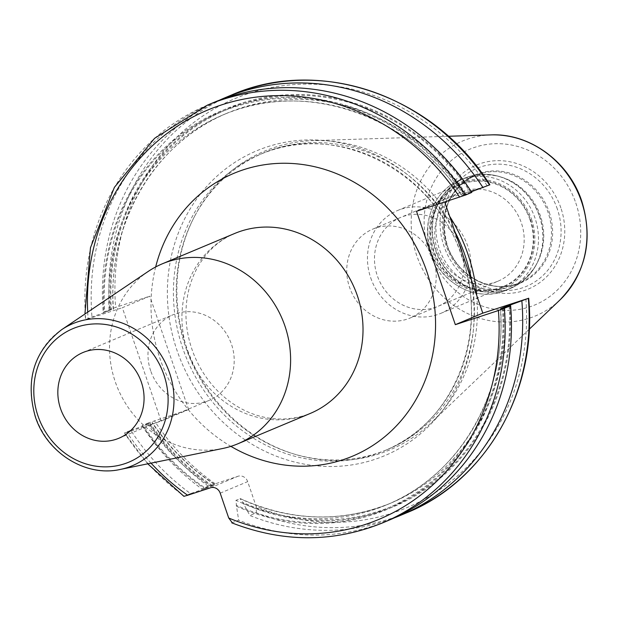 <?xml version="1.0" encoding="UTF-8"?>
<svg xmlns="http://www.w3.org/2000/svg" width="618" height="618" viewBox="0 0 618 618"><rect width="100%" height="100%" fill="white"/><g stroke="black" fill="none" stroke-linecap="round" stroke-linejoin="round"><path stroke-width="0.46" stroke-dasharray="3.09 2.32" d="M449.68 216.385A161.978 148.135 -112.7 0 0 313.071 140.618A161.978 148.135 -112.7 0 0 194.546 216.4A161.978 148.135 -112.7 0 0 186.312 346.698A161.978 148.135 67.3 0 0 294.207 454.075A161.978 148.135 67.3 0 0 431.333 422.658A161.978 148.135 67.3 0 0 476.756 295.458M471.573 280.34A160.68 146.953 67.3 0 1 387.478 449.471A160.68 146.953 67.3 0 1 292.662 453.604A160.68 146.953 67.3 0 1 185.632 347.084A160.68 146.953 -112.7 0 1 193.805 217.83L194.546 216.4M454.956 231.804A160.68 146.953 -112.7 0 0 263.214 153.102A160.68 146.953 -112.7 0 0 193.805 217.83M416.509 211.279L443.987 199.753L444.759 202.016M151.031 463.152A221.854 202.897 67.3 0 1 126.96 432.314L161.151 421.105L122.333 307.718L149.811 296.192L115.612 307.401L103.214 312.221A226.497 207.146 -112.7 0 1 219.382 100.216M471.82 192.407L464.466 194.608A215.813 197.374 -112.7 0 0 233.735 106.311A215.813 197.374 -112.7 0 0 103.94 312.801L91.982 316.934L85.678 319.568L88.142 318.927L122.333 307.718M231.789 522.843L238.664 520.225A226.497 207.146 -112.7 0 0 388.892 520.248M503.291 307.996A215.813 197.374 67.3 0 1 236.516 506.281L238.664 520.225M236.516 506.281L235.96 500.317L240.448 498.664C291.294 521.422 341.383 522.928 390.707 503.168A211.456 193.388 67.3 0 1 239.993 498.626L242.781 502.419L249.896 515.512A226.497 207.146 -112.7 0 0 394.477 517.799M406.605 512.824A226.497 207.146 67.3 0 1 256.37 512.801L249.896 515.512M256.37 512.801L256.184 506.482L247.679 481.631A8.134 7.439 -112.7 0 0 237.976 476.262L208.251 486.165L201.777 488.877L211.41 485.926A215.813 197.374 67.3 0 1 149.386 423.407L142.758 426.188A215.813 197.374 67.3 0 0 204.782 488.707L205.771 488.382A214.94 196.578 67.3 0 1 143.546 425.926M489.526 184.983L443.987 199.753M208.251 486.165A226.497 207.146 67.3 0 1 148.513 422.89L188.629 409.579L149.811 296.192M205.771 488.382L215.095 484.836A211.456 193.388 67.3 0 1 152.036 422.658L152.291 422.527C169.402 447.795 190.406 468.529 215.296 484.736L211.41 485.926M126.96 432.314L124.504 432.955L130.8 430.321A226.497 207.146 -112.7 0 0 190.545 493.589L204.782 488.707M190.545 493.589L183.955 496.378M471.38 191.734L470.306 192.09A214.94 196.578 -112.7 0 0 240.649 104.357A214.94 196.578 -112.7 0 0 111.356 309.757L103.94 312.801M471.094 191.827A215.813 197.374 -112.7 0 0 240.371 103.53A215.813 197.374 -112.7 0 0 110.568 310.02L111.356 309.757M509.974 305.995A215.813 197.374 67.3 0 1 243.144 503.5M464.466 194.608L461.816 195.358A211.456 193.388 -112.7 0 0 223.144 114.848A211.456 193.388 -112.7 0 0 109.185 310.962M465.848 193.666A211.456 193.388 -112.7 0 0 227.177 113.156L223.144 114.848C303.863 79.104 408.923 114.515 461.561 195.489L470.306 192.09M110.568 310.02L103.214 312.221M113.473 309.139L113.218 309.27A211.456 193.388 -112.7 0 1 227.177 113.156C154.454 142.395 106.883 224.218 113.473 309.139M207.424 105.122A226.497 207.146 -112.7 0 0 85.678 319.568L84.929 314.014M213.728 102.48A226.497 207.146 -112.7 0 0 91.982 316.934M148.513 422.89L142.032 425.609L149.386 423.407M161.151 421.105L188.629 409.579M147.748 463.824L124.504 432.955A226.497 207.146 67.3 0 0 184.241 496.231M130.8 430.321L142.758 426.188M142.032 425.609A226.497 207.146 -112.7 0 0 201.777 488.877M148.281 271.387A97.598 89.255 -112.7 0 0 115.211 381.63A97.598 89.255 67.3 0 0 222.55 448.521M150.684 370.823A46.474 42.503 67.3 0 1 173.117 314.716A46.474 42.503 67.3 0 1 231.503 344.334A46.474 42.503 67.3 0 1 209.062 400.433A46.474 42.503 67.3 0 1 150.684 370.823M501.669 177.219A58.115 53.148 -112.7 0 1 540.379 215.744A58.115 53.148 67.3 0 1 537.428 262.495A58.115 53.148 67.3 0 1 512.322 285.902A58.115 53.148 67.3 0 1 439.321 248.876A58.115 53.148 -112.7 0 1 467.378 178.718A58.115 53.148 -112.7 0 1 501.669 177.219L499.877 176.671A59.622 54.531 -112.7 0 0 446.08 191.719A59.622 54.531 -112.7 0 0 435.906 250.182A59.622 54.531 67.3 0 0 484.056 291.58A59.622 54.531 67.3 0 0 536.563 264.156A59.622 54.531 67.3 0 0 539.591 216.192A59.622 54.531 -112.7 0 0 499.877 176.671C487.664 173.04 475.837 173.558 464.388 178.231A59.722 54.616 -112.7 0 0 435.559 250.329A59.722 54.616 67.3 0 0 510.576 288.374C521.924 283.484 530.592 275.412 536.563 264.156L537.428 262.495M530.035 219.853A55.187 50.475 -112.7 0 0 464.18 183.392A55.187 50.475 -112.7 0 0 434.06 251.31A55.187 50.475 67.3 0 0 499.916 287.772A55.187 50.475 67.3 0 0 530.035 219.853M498.093 281.136A48.219 44.094 67.3 0 0 521.376 222.928A48.219 44.094 -112.7 0 0 460.804 192.206A48.219 44.094 -112.7 0 0 437.529 250.414A48.219 44.094 67.3 0 0 498.093 281.136L410.12 318.023A48.219 44.094 67.3 0 1 349.549 287.3A48.219 44.094 -112.7 0 1 372.832 229.093A48.219 44.094 -112.7 0 1 433.403 259.815A48.219 44.094 67.3 0 1 410.12 318.023M370.707 277.83A55.782 51.016 -112.7 0 0 440.781 313.372A55.782 51.016 -112.7 0 0 467.718 246.026A55.782 51.016 -112.7 0 0 397.644 210.483A55.782 51.016 -112.7 0 0 370.707 277.83M530.553 219.684A55.782 51.016 67.3 0 1 503.616 287.022A55.782 51.016 67.3 0 1 433.542 251.48A55.782 51.016 67.3 0 1 460.48 184.133A55.782 51.016 67.3 0 1 530.553 219.684M461.136 248.181A48.219 44.094 -112.7 0 0 403.6 216.331A48.219 44.094 -112.7 0 0 377.289 275.674A48.219 44.094 -112.7 0 0 434.825 307.525A48.219 44.094 -112.7 0 0 461.136 248.181M575.806 202.982A84.403 77.188 67.3 0 1 529.742 306.86A84.403 77.188 67.3 0 1 429.031 251.101A84.403 77.188 -112.7 0 1 475.087 147.223A84.403 77.188 -112.7 0 1 575.806 202.982M560.858 207.88A67.207 61.468 -112.7 0 0 480.657 163.484A67.207 61.468 -112.7 0 0 443.979 246.196A67.207 61.468 -112.7 0 0 524.18 290.599A67.207 61.468 -112.7 0 0 560.858 207.88M560.024 299.885A94.747 86.651 67.3 0 1 416.694 255.45A94.747 86.651 -112.7 0 1 490.846 134.902M462.202 256.686A160.68 146.953 -112.7 0 0 260.356 154.299A160.68 146.953 -112.7 0 0 182.773 348.289A160.68 146.953 67.3 0 0 384.62 450.669A160.68 146.953 67.3 0 0 462.202 256.686M470.043 275.852A165.33 151.201 67.3 0 1 365.238 462.187A165.33 151.201 67.3 0 1 176.995 350.336A165.33 151.201 -112.7 0 1 258.386 150.097A165.33 151.201 -112.7 0 1 456.756 237.049M87.71 312.144A221.854 202.897 -112.7 0 0 88.142 318.927M155.659 266.968A153.364 140.263 -112.7 0 0 159.931 358.448A153.364 140.263 -112.7 0 0 230.877 446.358M220.201 493.149L247.679 481.631M210.499 487.78L237.976 476.262M525.887 299.019A221.854 202.897 67.3 0 1 256.184 506.482M487.069 185.632A221.854 202.897 -112.7 0 0 248.923 93.411A221.854 202.897 -112.7 0 0 115.612 307.401M215.126 483.747A221.854 202.897 67.3 0 1 154.438 420.788M509.178 306.234A214.94 196.578 67.3 0 1 242.781 502.419M212.399 485.601A214.94 196.578 67.3 0 1 150.182 423.145M463.678 194.871A214.94 196.578 -112.7 0 0 234.021 107.138A214.94 196.578 -112.7 0 0 104.728 312.538M502.496 308.258A214.94 196.578 67.3 0 1 236.146 505.2M231.433 95.056A226.497 207.146 -112.7 0 0 109.687 309.502M500.65 308.83A211.456 193.388 67.3 0 1 386.675 504.86A211.456 193.388 67.3 0 1 235.96 500.317M211.062 486.528A211.456 193.388 67.3 0 1 148.003 424.35M504.705 307.571A211.456 193.388 67.3 0 1 390.707 503.168L386.675 504.86C459.406 475.621 506.969 393.797 500.387 308.876M382.596 522.89A226.497 207.146 67.3 0 1 232.36 522.867M187.617 351.271A97.598 89.255 -112.7 0 0 310.213 413.457C260.402 432.785 209.093 399.321 191.889 349.108C186.613 333.434 184.852 317.799 186.605 302.179C188.32 287.949 192.584 275.304 199.398 264.226C208.49 249.78 220.271 239.514 234.74 233.449A97.598 89.255 -112.7 0 0 187.617 351.271M120.294 469.441A77.018 70.437 67.3 0 1 35.581 416.656A77.018 70.437 67.3 0 1 61.684 329.657M557.366 209.093A63.986 58.525 -112.7 0 0 481.005 166.821A63.986 58.525 -112.7 0 0 446.088 245.57A63.986 58.525 67.3 0 0 522.442 287.841A63.986 58.525 67.3 0 0 557.366 209.093M549.217 212.082A58.617 53.604 67.3 0 1 517.227 284.218A58.617 53.604 67.3 0 1 447.285 245.493A58.617 53.604 -112.7 0 1 479.274 173.357A58.617 53.604 -112.7 0 1 549.217 212.082M467.378 178.718L475.087 175.481C448.313 189.734 439.058 213.071 447.308 245.5C457.135 276.771 493.218 294.971 520.032 282.673A58.115 53.148 67.3 0 0 548.089 212.515A58.115 53.148 -112.7 0 0 475.087 175.481A58.115 53.148 -112.7 0 0 447.023 245.647A58.115 53.148 67.3 0 0 520.032 282.673L512.322 285.902M539.406 216.277A59.722 54.616 67.3 0 1 510.576 288.374L506.181 290.221A59.722 54.616 67.3 0 1 431.163 252.167A59.722 54.616 -112.7 0 1 460.001 180.07C433.967 190.244 420.541 223.87 430.947 252.275C440.935 284.172 478.054 303.029 506.181 290.221A59.722 54.616 67.3 0 0 535.018 218.123A59.722 54.616 -112.7 0 0 460.001 180.07L464.388 178.231A59.722 54.616 -112.7 0 1 539.406 216.277M531.55 219.351A56.933 52.067 67.3 0 1 500.48 289.417A56.933 52.067 67.3 0 1 432.546 251.812A56.933 52.067 -112.7 0 1 463.616 181.746A56.933 52.067 -112.7 0 1 531.55 219.351M448.32 136.269L313.071 140.618M529.232 329.255L431.333 422.658M292.662 453.604L294.207 454.075M263.214 153.102L260.356 154.299C335.033 120.139 434.802 170.645 461.847 256.864C489.92 333.62 453.797 423.724 384.62 450.669L387.478 449.471M82.982 352.515L173.117 314.716M118.919 438.232L209.062 400.433M460.804 192.206L372.832 229.093M503.616 287.022L440.781 313.372M460.48 184.133L397.644 210.483"/><path stroke-width="0.93" d="M476.756 295.458A161.978 148.135 67.3 0 0 467.988 254.361A161.978 148.135 -112.7 0 0 449.68 216.385M454.956 231.804A160.68 146.953 -112.7 0 1 465.06 255.481A160.68 146.953 67.3 0 1 471.573 280.34M444.759 202.016L482.805 313.141L455.335 324.666L416.509 211.279L465.516 195.049A226.497 207.146 -112.7 0 0 207.424 105.122L154.577 138.339L114.392 187.354L90.467 247.725L84.929 314.014M482.805 313.141L528.351 298.37L504.674 307.053L500.642 308.745L510.638 305.794L498.417 310.537A221.854 202.897 67.3 0 1 228.714 518L220.201 493.149A8.134 7.439 67.3 0 0 210.499 487.78L187.656 495.265A221.854 202.897 67.3 0 1 151.031 463.152M498.417 310.537L455.335 324.666M228.714 518L232.36 522.867M184.241 496.231L187.656 495.265M528.691 298.2L528.351 298.37A226.497 207.146 67.3 0 1 406.605 512.824C486.289 480.819 537.552 390.476 528.691 298.2M509.92 305.215A215.813 197.374 67.3 0 1 509.974 305.995M489.526 184.983A226.497 207.146 -112.7 0 0 231.433 95.056C319.707 55.929 434.346 95.906 489.873 184.805L471.094 191.827M207.424 105.122L213.728 102.48A226.497 207.146 -112.7 0 1 471.82 192.407L465.516 195.049M483.052 187.702A226.497 207.146 -112.7 0 0 224.96 97.768A226.497 207.146 -112.7 0 0 219.382 100.216M394.477 517.799A226.497 207.146 -112.7 0 0 400.132 515.536A226.497 207.146 -112.7 0 0 521.878 301.09M504.342 308.436A226.497 207.146 67.3 0 1 382.596 522.89L388.892 520.248A226.497 207.146 -112.7 0 0 510.638 305.794M284.929 325.995A97.598 89.255 -112.7 0 0 162.325 263.809A97.598 89.255 -112.7 0 0 148.281 271.387L61.684 329.657A77.018 70.437 67.3 0 1 169.517 372.747A77.018 70.437 67.3 0 1 120.294 469.441L222.55 448.521A97.598 89.255 67.3 0 0 237.806 443.817A97.598 89.255 67.3 0 0 284.929 325.995M60.541 408.622A46.474 42.503 67.3 0 1 82.982 352.515A46.474 42.503 67.3 0 1 141.36 382.125A46.474 42.503 67.3 0 1 118.919 438.232A46.474 42.503 67.3 0 1 60.541 408.622M490.846 134.902A94.747 86.651 -112.7 0 1 581.468 201.429A94.747 86.651 67.3 0 1 560.024 299.885C586.065 272.515 593.326 239.637 581.801 201.229C568.946 161.8 529.865 133.009 490.846 134.902L448.32 136.269M459.591 197.15A221.854 202.897 -112.7 0 0 224.442 103.978A221.854 202.897 -112.7 0 0 87.71 312.144M230.877 446.358A153.364 140.263 -112.7 0 0 388.869 433.187A153.364 140.263 -112.7 0 0 426.629 271.016A153.364 140.263 -112.7 0 0 286.211 163.268A153.364 140.263 -112.7 0 0 155.659 266.968M509.132 305.477A214.94 196.578 67.3 0 1 509.178 306.234M504.674 307.053A211.456 193.388 67.3 0 1 504.705 307.571M237.806 443.817L310.213 413.457A97.598 89.255 -112.7 0 0 357.335 295.636A97.598 89.255 -112.7 0 0 234.74 233.449L162.325 263.809M163.894 374.74A72.383 66.203 67.3 0 1 124.388 463.824A72.383 66.203 67.3 0 1 38.015 416.007A72.383 66.203 67.3 0 1 77.513 326.922A72.383 66.203 67.3 0 1 163.894 374.74M560.024 299.885L529.232 329.255M231.433 95.056L224.96 97.768M406.605 512.824L400.132 515.536M231.789 522.843C283.183 542.704 333.45 542.72 382.596 522.89M183.955 496.378L147.748 463.824M61.684 329.657C33.851 351.263 25.075 380.302 35.35 416.787C46.953 453.033 85.832 477.312 120.294 469.441"/></g></svg>
